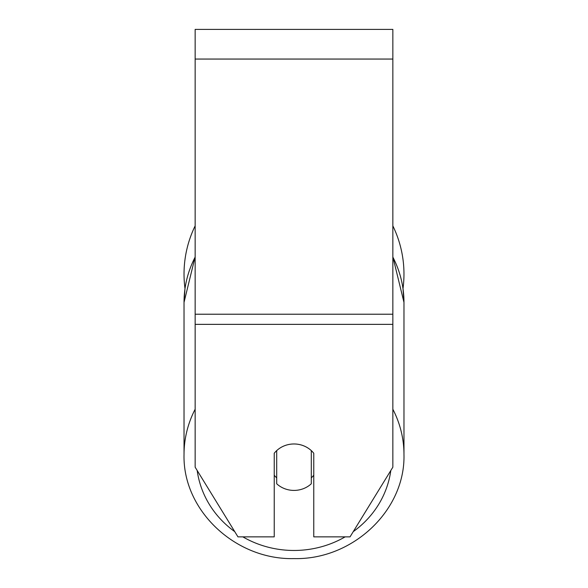 <?xml version="1.0" encoding="UTF-8"?>
<svg xmlns="http://www.w3.org/2000/svg" width="588" height="588" viewBox="0 0 588 588"><rect width="100%" height="100%" fill="white"/><g stroke="black" fill="none" stroke-linecap="round" stroke-linejoin="round"><path stroke-width="0.88" d="M294 490.414A24.711 23.219 0 0 1 276.698 483.777L276.698 450.614A24.711 23.219 0 0 1 294 443.977A24.711 23.219 0 0 1 311.302 450.614L311.302 483.777A24.711 23.219 0 0 1 294 490.414M276.698 477.86A24.711 23.219 0 0 1 274.228 475.214M313.772 475.214A24.711 23.219 0 0 1 311.302 477.86M392.85 324.363L392.85 29.4L195.15 29.4L195.15 467.195L237.956 536.859L274.228 536.859L274.228 453.26A24.711 23.219 0 0 1 313.772 453.26L313.772 536.859L350.044 536.859L392.85 467.195L392.85 324.363L195.15 324.363M392.85 225.865A109.971 109.971 0 0 1 403 288.605L403.971 302.379L403.971 454.517A109.971 103.341 180 0 0 392.85 409.233M195.15 257.096A109.971 103.341 0 0 0 184.029 302.379L184.999 288.605A109.971 109.971 0 0 1 195.15 225.865M195.15 409.233A109.971 103.341 180 0 0 184.029 454.517C182.567 510.421 235.494 560.063 294 558.6C352.506 560.063 405.433 510.421 403.971 454.517C405.433 510.421 352.506 560.063 294 558.6C235.494 560.063 182.567 510.421 184.029 454.517L184.029 302.379L195.15 256.765M345.163 536.859A97.615 91.728 0 0 1 294 550.471A97.615 91.728 0 0 1 242.837 536.859M234.744 531.633A97.615 91.728 0 0 1 197.193 470.525M390.807 470.525A97.615 91.728 0 0 1 353.256 531.633M392.85 257.096A109.971 103.341 0 0 1 403.971 302.379L392.85 256.765M392.85 59.057L195.15 59.057M392.85 314.22L195.15 314.22"/></g></svg>
